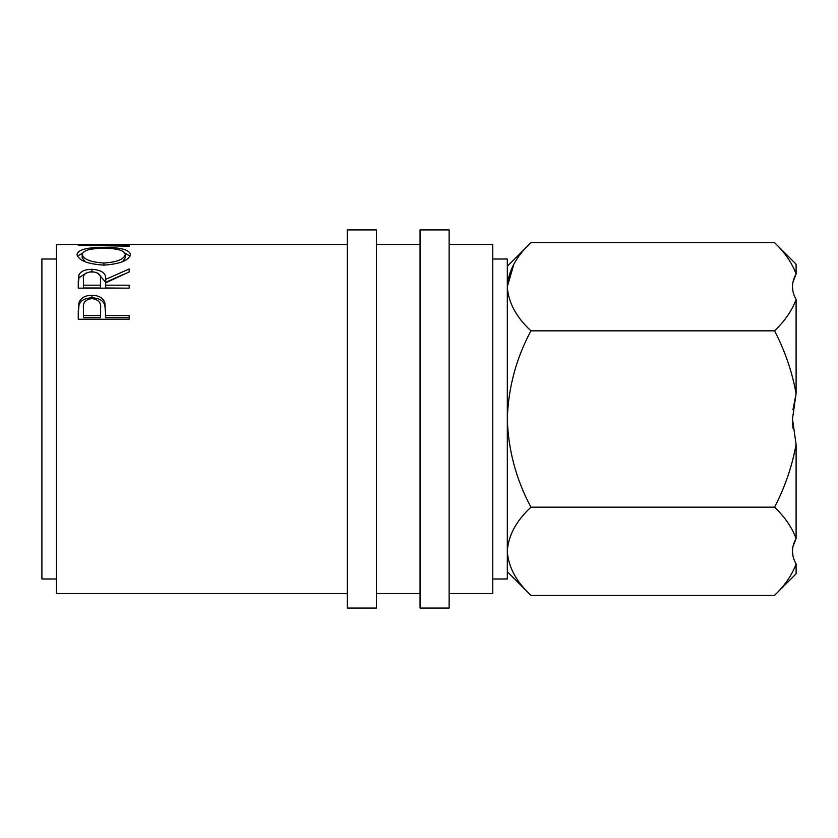 <?xml version="1.0" encoding="UTF-8"?>
<svg xmlns="http://www.w3.org/2000/svg" width="838" height="838" viewBox="0 0 838 838"><rect width="100%" height="100%" fill="white"/><g stroke="black" fill="none" stroke-linecap="round" stroke-linejoin="round"><path stroke-width="1.26" d="M796.1 563.953C792.099 574.92 784.923 585.374 774.574 595.336L796.1 573.81L796.1 563.953C791.282 555.531 791.282 547.067 796.1 538.551L796.1 444.402L792.465 419L792.947 428.176M796.1 444.402C792.12 466.263 784.944 487.192 774.574 507.168C784.944 517.151 792.12 527.615 796.1 538.551L792.947 546.648M792.465 551.257L792.947 555.856M376.419 419L376.419 229.926L347.33 229.926L347.33 608.074L376.419 608.074L376.419 419M449.137 419L449.137 229.926L420.048 229.926L420.048 608.074L449.137 608.074L449.137 419M492.765 578.985L507.315 578.985L507.315 259.015L492.765 259.015M56.439 578.985L41.9 578.985L41.9 259.015L56.439 259.015M449.137 593.534L492.765 593.534L492.765 244.466L449.137 244.466M78.259 311.254L79.023 302.371C80.982 297.741 85.277 295.385 91.918 295.311C98.737 295.395 103.043 297.846 104.834 302.675L105.672 315.559L129.167 315.559L129.167 319.278L78.259 319.278L78.259 311.254M78.259 281.652L78.95 274.843C80.783 271.24 85.088 269.396 91.876 269.312C101.733 269.93 106.332 273.282 105.672 279.379L129.167 268.977L129.167 271.941L105.672 282.835L105.672 285.192L129.167 285.192L129.167 288.167L78.259 288.167L78.259 281.652M103.692 247.44C120.012 247.273 128.937 249.567 130.466 254.323C129.073 260.377 120.232 263.98 103.933 265.122C87.581 264.075 78.594 260.513 76.96 254.459C78.269 249.619 87.173 247.273 103.692 247.44L103.692 248.341C90.41 248.341 83.245 250.363 82.176 254.385C83.36 259.288 90.609 262.158 103.912 263.027C117.09 262.137 124.202 259.256 125.25 254.385C124.254 250.342 117.069 248.32 103.682 248.341M347.33 244.466L122.233 244.466L92.452 245.115L129.167 245.597L129.167 246.173L78.259 245.366L117.194 244.487M347.33 593.534L56.439 593.534L56.439 244.466L112.156 244.466M774.574 595.336L530.936 595.336C516.177 581.614 508.299 566.917 507.315 551.257C508.216 535.765 516.093 521.079 530.936 507.168C516.124 479.493 508.247 450.111 507.315 419C508.257 387.837 516.135 358.454 530.936 330.832C516.177 317.11 508.299 302.413 507.315 286.743C508.216 271.261 516.093 256.564 530.936 242.664L774.574 242.664C784.944 252.647 792.12 263.101 796.1 274.047L796.1 264.19L774.574 242.664M513.904 264.075L507.315 286.743M507.315 551.257L507.807 557.343M774.574 330.832C784.934 350.797 792.109 371.716 796.1 393.598L796.1 299.449C792.099 310.406 784.923 320.87 774.574 330.832L530.936 330.832M792.465 419L796.1 393.598L792.947 409.824M774.574 507.168L530.936 507.168M796.1 299.449C791.282 291.027 791.282 282.553 796.1 274.047L792.947 282.144M792.465 286.743L792.947 291.352M129.167 246.173L129.167 245.597M124.967 253.17L130.016 256.145M77.421 256.198L82.501 253.149M82.176 254.385L82.176 257.821L85.287 261.854M122.547 261.686L125.25 257.821L125.25 254.385M103.912 265.122L103.912 263.027M78.259 284.511L78.95 277.839L86.272 272.979M78.95 274.843L78.95 277.839M91.876 269.312L91.876 272.423M97.69 273.031L105.672 282.28L123.877 274.246M105.672 279.379L105.672 282.28M105.672 285.192L105.672 287.979L129.167 288.167M83.486 285.192L83.486 279.264C82.543 274.969 85.329 272.444 91.866 271.711C98.559 272.465 101.44 275.021 100.518 279.4L100.445 285.192L83.486 285.192L83.486 287.979L100.445 287.979L100.518 282.27M100.445 285.192L100.445 287.979M78.259 313.496L79.023 304.802C80.982 300.266 85.277 297.961 91.918 297.888C98.737 297.961 103.043 300.371 104.834 305.105L105.672 314.868M79.023 302.371L79.023 304.802M91.918 295.311L91.918 297.888M104.834 302.675L104.834 305.105M105.672 315.559L105.672 317.717L129.167 317.717L129.167 319.278M83.486 315.559L83.486 317.717L100.445 317.717L100.56 308.52C101.45 302.885 98.58 299.575 91.939 298.569C85.413 299.522 82.595 302.738 83.486 308.216L83.486 315.559L100.445 315.559L100.56 310.825M100.445 315.559L100.445 317.717M420.048 244.466L376.419 244.466M420.048 593.534L376.419 593.534M507.315 266.285L530.936 242.664M507.315 571.715L530.936 595.336"/></g></svg>
